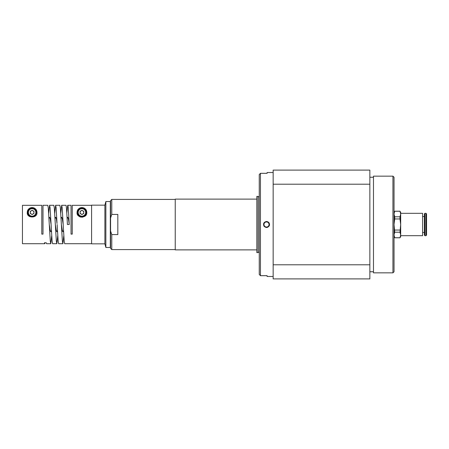<?xml version="1.0" encoding="UTF-8"?>
<svg xmlns="http://www.w3.org/2000/svg" width="449" height="449" viewBox="0 0 449 449"><rect width="100%" height="100%" fill="white"/><g stroke="black" fill="none" stroke-linecap="round" stroke-linejoin="round"><path stroke-width="0.67" d="M77.694 212.411A4.232 4.232 0 0 1 81.92 208.179A4.232 4.232 0 0 1 86.152 212.411A4.232 4.232 0 0 1 81.92 216.643A4.232 4.232 0 0 1 77.694 212.411A4.232 4.232 0 0 1 81.92 208.179A4.232 4.232 0 0 1 84.67 215.632L85.529 215.632L85.192 215.975M84.704 216.367L82.156 217.243M81.224 217.198L79.888 216.8M79.782 216.749L79.069 216.317M78.659 215.98L78.317 215.632L79.176 215.632M269.529 224.449A3.02 3.02 0 0 1 268.985 226.229M273.155 264.792L273.155 278.896L369.858 278.896L369.858 264.792L273.155 264.792L273.155 184.208L369.858 184.208L369.858 264.792M369.858 184.208L369.858 170.104L273.155 170.104L273.155 184.208M394.031 236.589L394.733 237.796L394.031 234.967L394.733 232.2L394.031 224.5L394.031 177.248L392.931 176.148L392.931 272.852L394.031 271.752L394.031 224.5L394.733 218.96L394.733 216.8L394.031 214.033L394.733 211.204L399.986 211.204L400.682 214.033L400.682 212.411L399.986 211.204M392.931 176.148L373.484 176.148L373.484 272.852L392.931 272.852M273.155 172.523L267.11 172.523L267.11 173.32L260.459 173.32L260.459 275.68L267.11 275.68L267.11 276.477L273.155 276.477M266.504 221.48C268.637 221.767 269.625 222.979 269.467 225.112C268.109 227.845 266.291 228.21 264.012 226.206C262.974 223.636 263.804 222.059 266.504 221.48M259.253 174.549L260.459 173.32L259.253 174.549L259.253 274.451L260.459 275.68L259.253 274.451M258.046 224.5L258.046 252.602L256.834 252.602L256.834 196.398L258.046 196.398L258.046 224.5M256.834 199.115L175.239 199.115L175.239 249.885L256.834 249.885M111.779 234.58L110.572 231.016L110.572 217.984L111.779 214.42L117.823 214.42L117.823 234.58L111.779 234.58L111.779 249.582L175.239 249.582M110.572 231.016L110.572 248.376L111.779 249.582M111.779 214.42L111.779 199.418L110.572 200.624L110.572 217.984M111.779 199.418L175.239 199.418M426.55 231.751L426.55 217.249M399.986 218.96L400.682 224.5L400.682 214.033L399.986 216.8L399.986 218.96L394.733 218.96M399.986 232.2L400.682 234.967L400.682 224.5L399.986 232.2L394.733 232.2M400.682 234.967L399.986 237.796L400.682 236.589L400.682 234.967L400.682 235.68L422.599 235.68L422.599 213.32L400.682 213.32L400.682 214.033M394.733 211.26L399.986 211.26M399.986 237.74L394.733 237.74M399.986 230.04L394.733 230.04M399.986 216.8L394.733 216.8M424.934 235.68L424.934 213.32L424.372 213.876L424.372 235.124L424.934 235.68L425.989 235.68L426.55 235.124L426.55 213.876L425.989 213.32L425.989 235.68M85.529 215.632A4.838 4.838 0 0 0 86.079 214.886M86.691 213.23A4.838 4.838 0 0 0 81.92 207.578A4.838 4.838 0 0 0 78.317 215.632M67.126 218.612L67.72 217.249C68.226 217.675 68.725 220.094 69.23 224.5C68.725 214.302 68.226 204.94 67.72 205.283L71.043 205.283L71.043 234.109L72.25 234.109L72.25 205.316L91.59 205.316M57.433 230.388L56.838 231.751L56.338 230.78L55.328 224.5L56.338 241.147L56.838 243.717L52.612 243.717L52.106 241.147L50.092 207.853L49.586 205.283L48.683 213.275M55.036 218.612L55.631 217.249C56.086 217.529 56.546 219.628 57.023 223.535L56.136 207.853L55.631 205.283L54.727 213.275M63.477 230.388L62.882 231.751L62.383 230.78L61.373 224.5L62.383 241.147L62.882 243.717L58.651 243.717L58.151 241.147L57.141 224.5M51.388 230.388L50.799 231.751L50.294 230.78L49.283 224.5L48.279 207.853L47.774 205.283L42.997 205.283L42.997 234.109L41.791 234.109L41.791 205.316L22.45 205.316L22.45 243.717L44.754 243.717L45.063 242.78M77.088 212.411C76.218 218.444 87.6 218.489 86.758 212.411C86.747 209.694 85.136 208.083 81.92 207.578C78.71 208.083 77.099 209.694 77.088 212.411M36.958 212.411A4.838 4.838 0 0 0 32.12 207.578A4.838 4.838 0 0 0 27.288 212.411C26.418 218.444 37.8 218.489 36.958 212.411C36.941 209.694 35.331 208.083 32.115 207.578C28.91 208.083 27.299 209.694 27.288 212.411A4.838 4.838 0 0 0 29.656 216.575M48.992 218.612L49.586 217.249L50.092 218.22L51.096 224.5M61.081 218.612L61.676 217.249L62.181 218.22L63.186 224.5L62.181 207.853L61.676 205.283L60.767 213.275M49.283 224.5L50.294 241.147L50.799 243.717L46.567 243.717L46.258 242.78L44.445 242.78L44.754 243.717M61.676 205.283L65.908 205.283C66.413 204.94 66.912 214.302 67.417 224.5L69.23 224.5M91.59 243.717L64.695 243.717L64.196 241.147L63.186 224.5M67.72 205.283L66.811 213.275M55.631 205.283L59.863 205.283L60.368 207.853L61.373 224.5M49.586 205.283L53.818 205.283L54.323 207.853L55.328 224.5M62.882 243.717L63.792 235.725M56.838 243.717L57.747 235.725M50.799 243.717L51.702 235.725M104.892 243.841L104.892 205.159L91.59 205.159L91.59 243.841L104.892 243.841L105.863 247.466L110.331 247.466L110.331 201.534L105.863 201.534L105.863 247.466M81.011 210.834A1.824 1.824 0 0 0 81.011 213.993A1.824 1.824 0 0 0 83.75 212.411A1.824 1.824 0 0 0 81.011 210.834M81.92 210.306L80.096 211.356L80.096 213.466L81.92 214.521L83.75 213.466L83.75 211.356L81.92 210.306M33.035 213.993A1.824 1.824 0 0 0 33.035 210.834A1.824 1.824 0 0 0 30.296 212.411A1.824 1.824 0 0 0 33.035 213.993M27.889 212.411A4.232 4.232 0 0 1 32.12 208.179A4.232 4.232 0 0 1 36.352 212.411A4.232 4.232 0 0 1 32.12 216.643A4.232 4.232 0 0 1 27.889 212.411A4.232 4.232 0 0 0 32.12 216.643A4.232 4.232 0 0 0 36.352 212.411M32.12 210.306L33.944 211.356L33.944 213.466L32.12 214.521L30.296 213.466L30.296 211.356L32.12 210.306M268.99 225.016A2.537 2.537 0 0 1 264.82 226.397A2.537 2.537 0 0 1 265.707 222.092A2.537 2.537 0 0 1 268.99 225.016M85.669 212.411A3.749 3.749 0 0 0 81.92 208.667A3.749 3.749 0 0 0 78.177 212.411A3.749 3.749 0 0 0 81.92 216.16A3.749 3.749 0 0 0 85.669 212.411M35.869 212.411A3.749 3.749 0 0 0 32.12 208.667A3.749 3.749 0 0 0 28.371 212.411A3.749 3.749 0 0 0 32.12 216.16A3.749 3.749 0 0 0 35.869 212.411M369.858 271.752L373.484 271.752M369.858 177.248L373.484 177.248M258.046 252.304L259.253 252.304M258.046 196.696L259.253 196.696M394.031 212.411L394.733 211.204M394.733 237.796L399.986 237.796M422.599 232.475L424.372 232.475M422.599 216.525L424.372 216.525M424.934 213.32L425.989 213.32M104.892 205.159L105.863 201.534"/></g></svg>
